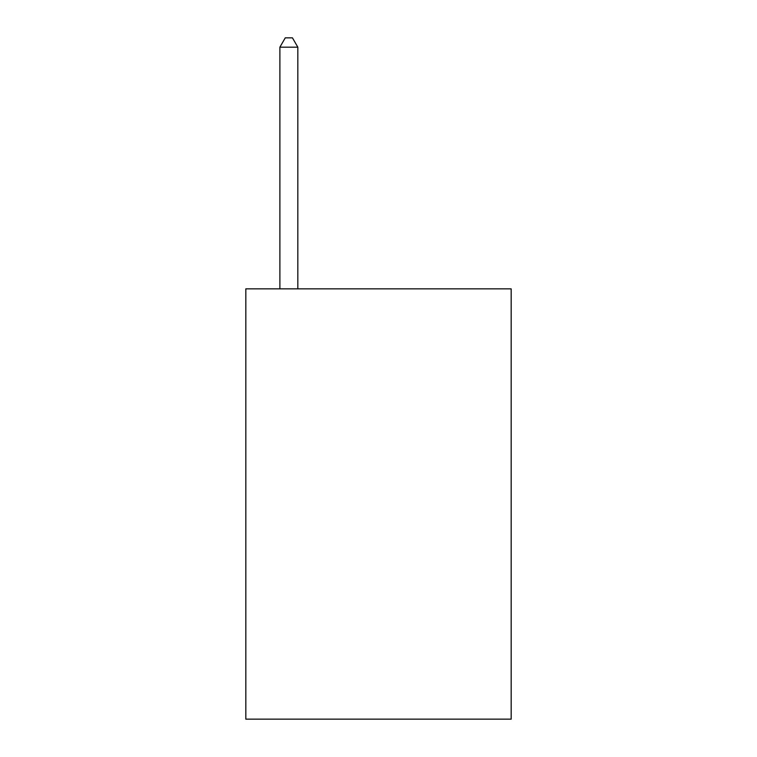 <?xml version="1.0" encoding="UTF-8"?>
<svg xmlns="http://www.w3.org/2000/svg" width="757" height="757" viewBox="0 0 757 757"><rect width="100%" height="100%" fill="white"/><g stroke="black" fill="none" stroke-linecap="round" stroke-linejoin="round"><path stroke-width="1.14" d="M511.174 288.852L511.174 719.15L245.826 719.15L245.826 288.852L511.174 288.852M297.823 288.852L297.823 47.171L279.891 47.171L279.891 288.852M279.891 47.171L285.266 37.85L292.439 37.85L297.823 47.171"/></g></svg>
